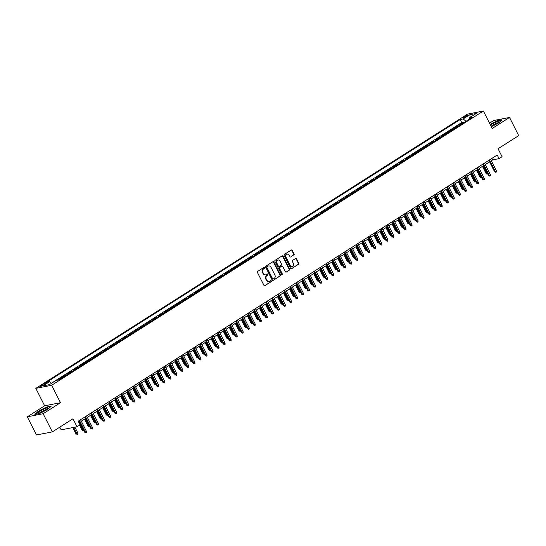 <?xml version="1.0" encoding="UTF-8"?>
<svg xmlns="http://www.w3.org/2000/svg" width="546" height="546" viewBox="0 0 546 546"><rect width="100%" height="100%" fill="white"/><g stroke="black" fill="none" stroke-linecap="round" stroke-linejoin="round"><path stroke-width="0.82" d="M264.619 267.622A0.566 0.485 79 0 0 263.957 267.39L257.664 271.382A0.812 0.689 79 0 0 257.432 272.474L263.923 285.312A0.812 0.689 79 0 0 264.871 285.647L271.157 281.654A0.566 0.485 79 0 0 270.659 280.658L269.84 281.17A2.593 2.204 79 0 1 269.185 281.436A2.593 2.204 79 0 1 266.796 280.091L266.257 279.02A2.593 2.204 79 0 1 266.994 275.539L267.813 275.02A0.566 0.485 79 0 0 267.308 274.024L266.489 274.536A2.593 2.204 79 0 1 265.834 274.802A2.593 2.204 79 0 1 263.445 273.457L262.906 272.393A2.593 2.204 79 0 1 263.643 268.905L264.462 268.386A0.566 0.485 79 0 0 264.619 267.622M265.615 274.829A2.593 2.204 79 0 1 265.404 274.884A2.593 2.204 79 0 1 263.015 273.546L262.476 272.474A2.593 2.204 79 0 1 263.22 268.987L264.032 268.468A0.566 0.485 79 0 0 263.889 267.431M264.871 285.647L270.734 281.736A0.566 0.485 79 0 0 270.591 280.699M268.966 281.463A2.593 2.204 79 0 1 268.755 281.518A2.593 2.204 79 0 1 266.366 280.173L265.827 279.108A2.593 2.204 79 0 1 266.571 275.621L267.383 275.102A0.566 0.485 79 0 0 267.24 274.065M463.786 116.967A2.641 0.444 -26.8 0 0 462.796 117.888A2.641 0.444 -26.8 0 0 464.155 117.629A2.641 0.444 -26.8 0 0 466.523 116.434A2.641 0.444 -26.8 0 0 467.512 115.506A2.641 0.444 -26.8 0 0 466.147 115.766A2.641 0.444 -26.8 0 0 463.786 116.967M293.85 255.037A0.812 0.689 79 0 0 294.082 253.951L292.267 250.348A0.812 0.689 79 0 0 291.311 250.007L284.329 254.443A0.812 0.689 79 0 0 284.097 255.535L290.581 268.373A0.812 0.689 79 0 0 291.537 268.707L298.519 264.271A0.812 0.689 79 0 0 298.751 263.186L296.553 258.831A0.812 0.689 79 0 0 295.598 258.497L292.608 260.394A0.812 0.689 79 0 0 292.376 261.486L293.468 263.643A2.17 1.843 79 0 1 290.301 265.656L286.036 257.2A2.17 1.843 79 0 1 289.203 255.194L289.912 256.6A0.812 0.689 79 0 0 290.861 256.934L293.427 255.119A0.812 0.689 79 0 0 293.652 254.033L291.837 250.43A0.812 0.689 79 0 0 291.311 250.013M43.148 413.725L60.476 402.709L44.636 405.801L27.3 416.81L43.148 413.725L52.32 431.886L72.973 418.768L77.006 426.76L80.023 424.849L78.187 421.212L497.235 155.009L499.071 158.64L502.088 156.722L498.048 148.73L518.7 135.613L509.527 117.451L493.68 120.536L489.523 123.178M60.476 402.709L51.672 385.271L483.381 111.022L492.192 128.46L509.527 117.451M273.86 262.039A0.812 0.689 79 0 0 272.904 261.705L265.922 266.141A0.812 0.689 79 0 0 265.69 267.226L272.174 280.064A0.812 0.689 79 0 0 273.13 280.405L280.112 275.969A0.812 0.689 79 0 0 280.344 274.877L273.86 262.039L273.43 262.121A0.812 0.689 79 0 0 272.904 261.705M275.123 260.292L282.111 255.856A0.812 0.689 79 0 1 283.06 256.19L289.544 269.028A0.812 0.689 79 0 1 289.312 270.12L286.329 272.017A0.812 0.689 79 0 1 285.374 271.683L282.746 266.475A0.812 0.689 79 0 0 281.791 266.141L279.811 267.397A0.812 0.689 79 0 0 279.579 268.489L282.316 273.908A0.566 0.485 79 0 1 281.49 274.433L274.897 261.384A0.812 0.689 79 0 1 275.123 260.292M52.32 431.886L36.473 434.978L27.3 416.81M463.458 122.939L463.138 122.304L459.52 124.604L461.083 124.297L458.674 125.826A3.303 1.658 57.6 0 1 458.94 125.812M457.432 126.774L457.111 126.133L453.494 128.433L455.057 128.126L452.641 129.661A3.303 1.658 57.6 0 1 452.914 129.641M451.399 130.603L451.078 129.962L447.461 132.262L449.024 131.955L446.614 133.49A3.303 1.658 57.6 0 1 446.887 133.47M445.372 134.432L445.051 133.79L441.434 136.09L442.997 135.79L440.581 137.319A3.303 1.658 57.6 0 1 440.854 137.305M439.346 138.261L439.018 137.626L435.401 139.919L436.964 139.619L434.555 141.148A3.303 1.658 57.6 0 1 434.828 141.134M433.312 142.09L432.992 141.455L429.374 143.755L430.937 143.448L428.521 144.977A3.303 1.658 57.6 0 1 428.794 144.963M427.286 145.925L426.958 145.284L423.341 147.584L424.904 147.277L422.495 148.812A3.303 1.658 57.6 0 1 422.768 148.792M421.253 149.754L420.932 149.113L417.315 151.413L418.878 151.106L416.468 152.641A3.303 1.658 57.6 0 1 416.735 152.621M415.226 153.583L414.905 152.948L411.281 155.241L412.844 154.941L410.435 156.47A3.303 1.658 57.6 0 1 410.708 156.456M409.193 157.412L408.872 156.777L405.255 159.077L406.818 158.77L404.409 160.299A3.303 1.658 57.6 0 1 404.675 160.285M403.166 161.247L402.846 160.606L399.228 162.906L400.791 162.599L398.375 164.134A3.303 1.658 57.6 0 1 398.648 164.114M397.133 165.076L396.812 164.435L393.195 166.735L394.758 166.428L392.349 167.963A3.303 1.658 57.6 0 1 392.622 167.943M391.107 168.905L390.786 168.264L387.169 170.564L388.732 170.263L386.315 171.792A3.303 1.658 57.6 0 1 386.588 171.772M385.08 172.734L384.753 172.099L381.135 174.392L382.698 174.092L380.289 175.621A3.303 1.658 57.6 0 1 380.562 175.607M379.047 176.563L378.726 175.928L375.109 178.228L376.672 177.921L374.256 179.45A3.303 1.658 57.6 0 1 374.529 179.436M373.02 180.398L372.693 179.757L369.076 182.057L370.638 181.75L368.229 183.285A3.303 1.658 57.6 0 1 368.502 183.265M366.987 184.227L366.666 183.586L363.049 185.886L364.612 185.579L362.203 187.114A3.303 1.658 57.6 0 1 362.469 187.094M360.961 188.056L360.64 187.421L357.023 189.715L358.585 189.414L356.169 190.943A3.303 1.658 57.6 0 1 356.442 190.929M354.927 191.885L354.607 191.25L350.989 193.543L352.552 193.243L350.143 194.772A3.303 1.658 57.6 0 1 350.416 194.758M348.901 195.721L348.58 195.079L344.963 197.379L346.526 197.072L344.11 198.607A3.303 1.658 57.6 0 1 344.383 198.587M342.874 199.549L342.547 198.908L338.93 201.208L340.492 200.901L338.083 202.436A3.303 1.658 57.6 0 1 338.356 202.416M336.841 203.378L336.52 202.737L332.903 205.037L334.466 204.736L332.05 206.265A3.303 1.658 57.6 0 1 332.323 206.245M330.815 207.207L330.487 206.572L326.87 208.865L328.433 208.565L326.023 210.094A3.303 1.658 57.6 0 1 326.296 210.08M324.781 211.036L324.46 210.401L320.843 212.701L322.406 212.394L319.997 213.923A3.303 1.658 57.6 0 1 320.263 213.909M318.755 214.871L318.434 214.23L314.81 216.53L316.373 216.223L313.964 217.758A3.303 1.658 57.6 0 1 314.237 217.738M312.721 218.7L312.401 218.059L308.783 220.359L310.346 220.052L307.937 221.587A3.303 1.658 57.6 0 1 308.203 221.567M306.695 222.529L306.374 221.894L302.757 224.188L304.32 223.887L301.904 225.416A3.303 1.658 57.6 0 1 302.177 225.402M300.662 226.358L300.341 225.723L296.724 228.016L298.287 227.716L295.877 229.245A3.303 1.658 57.6 0 1 296.15 229.231M294.635 230.194L294.314 229.552L290.697 231.852L292.26 231.545L289.844 233.081A3.303 1.658 57.6 0 1 290.117 233.06M288.609 234.022L288.281 233.381L284.664 235.681L286.227 235.374L283.818 236.909A3.303 1.658 57.6 0 1 284.091 236.889M282.575 237.851L282.255 237.21L278.637 239.51L280.2 239.203L277.784 240.738A3.303 1.658 57.6 0 1 278.057 240.718M276.549 241.68L276.221 241.045L272.604 243.339L274.167 243.038L271.758 244.567A3.303 1.658 57.6 0 1 272.031 244.553M270.516 245.509L270.195 244.874L266.578 247.174L268.141 246.867L265.731 248.396A3.303 1.658 57.6 0 1 265.998 248.382M264.489 249.345L264.168 248.703L260.551 251.003L262.114 250.696L259.698 252.232A3.303 1.658 57.6 0 1 259.971 252.211M258.456 253.173L258.135 252.532L254.518 254.832L256.081 254.525L253.672 256.06A3.303 1.658 57.6 0 1 253.938 256.04M252.429 257.002L252.109 256.361L248.491 258.661L250.054 258.36L247.638 259.889A3.303 1.658 57.6 0 1 247.911 259.876M246.403 260.831L246.075 260.196L242.458 262.49L244.021 262.189L241.612 263.718A3.303 1.658 57.6 0 1 241.885 263.704M240.37 264.66L240.049 264.025L236.432 266.325L237.995 266.018L235.579 267.554A3.303 1.658 57.6 0 1 235.852 267.533M234.343 268.495L234.016 267.854L230.398 270.154L231.961 269.847L229.552 271.382A3.303 1.658 57.6 0 1 229.825 271.362M228.31 272.324L227.989 271.683L224.372 273.983L225.935 273.676L223.526 275.211A3.303 1.658 57.6 0 1 223.792 275.191M222.283 276.153L221.956 275.518L218.339 277.812L219.901 277.511L217.492 279.04A3.303 1.658 57.6 0 1 217.765 279.026M216.25 279.982L215.929 279.347L212.312 281.647L213.875 281.34L211.466 282.869A3.303 1.658 57.6 0 1 211.732 282.855M210.224 283.818L209.903 283.176L206.286 285.476L207.849 285.169L205.433 286.705A3.303 1.658 57.6 0 1 205.705 286.684M204.19 287.646L203.87 287.005L200.252 289.305L201.815 288.998L199.406 290.533A3.303 1.658 57.6 0 1 199.679 290.513M198.164 291.475L197.843 290.834L194.226 293.134L195.789 292.833L193.373 294.362A3.303 1.658 57.6 0 1 193.646 294.349M192.137 295.304L191.81 294.669L188.193 296.963L189.755 296.662L187.346 298.191A3.303 1.658 57.6 0 1 187.619 298.177M186.104 299.133L185.783 298.498L182.166 300.798L183.729 300.491L181.313 302.02A3.303 1.658 57.6 0 1 181.586 302.006M180.078 302.969L179.75 302.327L176.133 304.627L177.696 304.32L175.286 305.856A3.303 1.658 57.6 0 1 175.559 305.835M174.044 306.797L173.724 306.156L170.106 308.456L171.669 308.149L169.26 309.684A3.303 1.658 57.6 0 1 169.526 309.664M168.018 310.626L167.697 309.991L164.073 312.285L165.636 311.984L163.227 313.513A3.303 1.658 57.6 0 1 163.5 313.5M161.985 314.455L161.664 313.82L158.047 316.12L159.609 315.813L157.2 317.342A3.303 1.658 57.6 0 1 157.466 317.328M155.958 318.291L155.637 317.649L152.02 319.949L153.583 319.642L151.167 321.178A3.303 1.658 57.6 0 1 151.44 321.157M149.925 322.12L149.604 321.478L145.987 323.778L147.55 323.471L145.14 325.007A3.303 1.658 57.6 0 1 145.413 324.986M143.898 325.948L143.578 325.307L139.96 327.607L141.523 327.307L139.107 328.835A3.303 1.658 57.6 0 1 139.38 328.815M137.872 329.777L137.544 329.142L133.927 331.436L135.49 331.135L133.081 332.664A3.303 1.658 57.6 0 1 133.354 332.65M131.839 333.606L131.518 332.971L127.901 335.271L129.463 334.964L127.047 336.493A3.303 1.658 57.6 0 1 127.32 336.479M125.812 337.442L125.484 336.8L121.867 339.1L123.43 338.793L121.021 340.329A3.303 1.658 57.6 0 1 121.294 340.308M119.779 341.27L119.458 340.629L115.841 342.929L117.404 342.622L114.994 344.157A3.303 1.658 57.6 0 1 115.261 344.137M113.752 345.099L113.431 344.465L109.814 346.758L111.377 346.457L108.961 347.986A3.303 1.658 57.6 0 1 109.234 347.973M107.719 348.928L107.398 348.293L103.781 350.587L105.344 350.286L102.935 351.815A3.303 1.658 57.6 0 1 103.208 351.801M101.692 352.764L101.372 352.122L97.754 354.422L99.317 354.115L96.901 355.651A3.303 1.658 57.6 0 1 97.174 355.63M95.666 356.593L95.338 355.951L91.721 358.251L93.284 357.944L90.875 359.48A3.303 1.658 57.6 0 1 91.148 359.459M89.633 360.421L89.312 359.78L85.695 362.08L87.258 361.78L84.842 363.308A3.303 1.658 57.6 0 1 85.115 363.288M83.606 364.25L83.279 363.616L79.661 365.909L81.224 365.608L78.815 367.137A3.303 1.658 57.6 0 1 79.088 367.124M77.573 368.079L77.252 367.444L73.635 369.744L75.198 369.437L72.789 370.966A3.303 1.658 57.6 0 1 73.055 370.952M71.546 371.915L71.226 371.273L67.602 373.573L69.165 373.266L66.755 374.802A3.303 1.658 57.6 0 1 67.028 374.781M65.513 375.744L65.192 375.102L61.575 377.402L63.138 377.095L60.729 378.631A3.303 1.658 57.6 0 1 60.995 378.61M59.487 379.572L59.166 378.938L57.132 380.228M43.755 384.985L45.079 384.138A2.559 0.43 -26.8 0 0 46.041 383.244A2.559 0.43 -26.8 0 0 44.717 383.497A2.559 0.43 -26.8 0 0 42.424 384.657L41.1 385.503A2.559 0.43 -26.8 0 0 40.145 386.397A2.559 0.43 -26.8 0 0 41.462 386.145A2.559 0.43 -26.8 0 0 43.755 384.985M51.672 385.271L35.824 388.363L467.533 114.114L483.381 111.022M463.138 122.304L461.704 122.584L460.162 119.533L46.54 382.289L49.536 381.709L51.522 383.312M460.162 119.533L463.158 118.946L469.792 114.735L476.303 113.466L469.669 117.677L472.665 117.097L59.043 379.852L56.047 380.439L49.413 384.65L42.902 385.92L49.536 381.709M59.166 378.938L60.729 378.631M65.192 375.102L66.755 374.802M71.226 371.273L72.789 370.966M77.252 367.444L78.815 367.137M83.279 363.616L84.842 363.308M89.312 359.78L90.875 359.48M95.338 355.951L96.901 355.651M101.372 352.122L102.935 351.815M107.398 348.293L108.961 347.986M113.431 344.465L114.994 344.157M119.458 340.629L121.021 340.329M125.484 336.8L127.047 336.493M131.518 332.971L133.081 332.664M137.544 329.142L139.107 328.835M143.578 325.307L145.14 325.007M149.604 321.478L151.167 321.178M155.637 317.649L157.2 317.342M161.664 313.82L163.227 313.513M167.697 309.991L169.26 309.684M173.724 306.156L175.286 305.856M179.75 302.327L181.313 302.02M185.783 298.498L187.346 298.191M191.81 294.669L193.373 294.362M197.843 290.834L199.406 290.533M203.87 287.005L205.433 286.705M209.903 283.176L211.466 282.869M215.929 279.347L217.492 279.04M221.956 275.518L223.526 275.211M227.989 271.683L229.552 271.382M234.016 267.854L235.579 267.554M240.049 264.025L241.612 263.718M246.075 260.196L247.638 259.889M252.109 256.361L253.672 256.06M258.135 252.532L259.698 252.232M264.168 248.703L265.731 248.396M270.195 244.874L271.758 244.567M276.221 241.045L277.784 240.738M282.255 237.21L283.818 236.909M288.281 233.381L289.844 233.081M294.314 229.552L295.877 229.245M300.341 225.723L301.904 225.416M306.374 221.894L307.937 221.587M312.401 218.059L313.964 217.758M318.434 214.23L319.997 213.923M324.46 210.401L326.023 210.094M330.487 206.572L332.05 206.265M336.52 202.737L338.083 202.436M342.547 198.908L344.11 198.607M348.58 195.079L350.143 194.772M354.607 191.25L356.169 190.943M360.64 187.421L362.203 187.114M366.666 183.586L368.229 183.285M372.693 179.757L374.256 179.45M378.726 175.928L380.289 175.621M384.753 172.099L386.315 171.792M390.786 168.264L392.349 167.963M396.812 164.435L398.375 164.134M402.846 160.606L404.409 160.299M408.872 156.777L410.435 156.47M414.905 152.948L416.468 152.641M420.932 149.113L422.495 148.812M426.958 145.284L428.521 144.977M432.992 141.455L434.555 141.148M439.018 137.626L440.581 137.319M445.051 133.79L446.614 133.49M451.078 129.962L452.641 129.661M457.111 126.133L458.674 125.826M461.704 122.584L51.413 383.224M59.794 427.143L61.166 429.852L77.006 426.76M44.636 405.801L35.824 388.363M491.304 160.749L492.649 159.889L499.071 158.64M78.945 422.706L79.573 422.304M81.299 421.212L85.606 418.475M87.333 417.376L91.632 414.646M93.359 413.547L97.659 410.817M99.386 409.718L103.692 406.982M105.419 405.89L109.719 403.153M111.445 402.054L115.752 399.324M117.479 398.225L121.778 395.495M123.505 394.396L127.812 391.659M129.538 390.567L133.838 387.831M135.565 386.739L139.872 384.002M141.591 382.903L145.898 380.173M147.625 379.074L151.924 376.344M153.651 375.245L157.958 372.508M159.685 371.417L163.984 368.68M165.711 367.581L170.018 364.851M171.744 363.752L176.044 361.022M177.771 359.923L182.077 357.186M183.804 356.094L188.104 353.358M189.831 352.266L194.13 349.529M195.857 348.43L200.164 345.7M201.89 344.601L206.19 341.871M207.917 340.772L212.223 338.035M213.95 336.943L218.25 334.207M219.977 333.108L224.283 330.378M226.01 329.279L230.31 326.549M232.036 325.45L236.343 322.72M238.07 321.621L242.369 318.884M244.096 317.792L248.396 315.056M250.123 313.957L254.429 311.227M256.156 310.128L260.456 307.398M262.182 306.299L266.489 303.562M268.216 302.47L272.515 299.734M274.242 298.642L278.549 295.905M280.275 294.806L284.575 292.076M286.302 290.977L290.608 288.247M292.328 287.148L296.635 284.411M298.362 283.319L302.661 280.583M304.388 279.484L308.695 276.754M310.421 275.655L314.721 272.925M316.448 271.826L320.755 269.089M322.481 267.997L326.781 265.26M328.508 264.168L332.814 261.432M334.541 260.333L338.841 257.603M340.567 256.504L344.867 253.774M346.594 252.675L350.901 249.938M352.627 248.846L356.927 246.11M358.654 245.011L362.96 242.281M364.687 241.182L368.987 238.452M370.714 237.353L375.02 234.616M376.747 233.524L381.047 230.787M382.773 229.695L387.08 226.959M388.8 225.86L393.106 223.13M394.833 222.031L399.133 219.301M400.86 218.202L405.166 215.465M406.893 214.373L411.193 211.636M412.919 210.538L417.226 207.808M418.953 206.709L423.252 203.979M424.979 202.88L429.286 200.143M431.012 199.051L435.312 196.314M437.039 195.222L441.339 192.485M443.065 191.387L447.372 188.657M449.099 187.558L453.398 184.828M455.125 183.729L459.432 180.992M461.158 179.9L465.458 177.163M467.185 176.065L471.491 173.335M473.218 172.236L477.518 169.506M479.245 168.407L483.551 165.677M485.278 164.578L489.578 161.841M491.898 158.401L492.649 159.889M469.669 117.677L469.567 119.062M466.059 121.294L463.158 118.946M469.792 114.735L470.27 117.294M47.83 409.357L51.263 406.128L46.492 407.057L38.288 411.22L34.855 414.448L39.626 413.52L47.83 409.357M491.304 126.713L498.532 123.041L501.965 119.813L497.194 120.741L490.103 124.338M273.13 280.405L279.682 276.051A0.812 0.689 79 0 0 279.914 274.959L273.43 262.121M267.076 266.721A0.566 0.485 79 0 0 266.919 267.485L272.611 278.753A0.566 0.485 79 0 0 273.273 278.992L274.133 278.446A2.593 2.204 79 0 0 274.877 274.959L270.98 267.26A2.593 2.204 79 0 0 268.591 265.916A2.593 2.204 79 0 0 267.936 266.182L266.653 266.81A0.566 0.485 79 0 0 266.489 267.567L266.919 267.485M272.85 279.074A0.566 0.485 79 0 1 272.181 278.835L266.489 267.567M268.379 265.97A2.593 2.204 79 0 0 268.168 265.998A2.593 2.204 79 0 0 267.506 266.264L267.936 266.182M266.653 266.81L267.506 266.264M286.329 272.017L288.889 270.202A0.812 0.689 79 0 0 289.121 269.117L282.63 256.279A0.812 0.689 79 0 0 282.111 255.856M281.361 266.223L281.791 266.141A0.812 0.689 79 0 0 281.361 266.223L279.381 267.479A0.812 0.689 79 0 0 279.149 268.571L281.886 273.99L282.316 273.908M281.784 274.706A0.566 0.485 79 0 0 281.886 273.99M280.016 261.07A2.17 1.843 79 0 0 276.849 263.083L278.351 266.059A0.812 0.689 79 0 0 279.306 266.4L281.286 265.138A0.812 0.689 79 0 0 281.518 264.052L280.016 261.07M277.805 260.005A2.17 1.843 79 0 0 276.419 263.165L276.849 263.083M279.102 266.482L278.672 266.564A0.812 0.689 79 0 1 277.928 266.148L276.419 263.165M290.861 256.934L293.427 255.119M286.991 254.122A2.17 1.843 79 0 0 285.606 257.289L286.036 257.2M292.083 266.803A2.17 1.843 79 0 1 289.871 265.738L285.606 257.289M291.537 268.707L298.089 264.36A0.812 0.689 79 0 0 298.321 263.268L296.123 258.92A0.812 0.689 79 0 0 295.598 258.497M77.819 432.944L77.887 434.077L77.279 434.459L75.962 433.783L77.819 432.944L74.904 427.17M77.279 434.459L73.601 427.429M75.962 433.783L72.83 427.579M78.822 420.816L84.528 432.111L85.299 431.961L79.463 420.406M86.384 431.272L86.452 432.405L85.845 432.787L85.299 431.961L86.384 431.272L80.549 419.717M85.845 432.787L84.528 432.111M40.349 410.974A5.364 0.894 -26.8 0 0 38.67 412.981A5.364 0.894 -26.8 0 0 45.919 409.889A5.364 0.894 -26.8 0 0 47.83 408.353A5.364 0.894 -26.8 0 0 45.782 408.312A5.364 0.894 -26.8 0 0 40.349 410.974M46.417 409.561A3.672 0.614 -26.8 0 0 41.66 411.664A3.672 0.614 -26.8 0 0 40.486 412.558M35.292 414.366L38.513 411.336L46.458 407.302L50.942 406.429M491.086 126.276A5.364 0.894 -26.8 0 0 498.532 122.038A5.364 0.894 -26.8 0 0 498.621 121.69A5.364 0.894 -26.8 0 0 495.481 122.372A5.364 0.894 -26.8 0 0 490.465 125.048M490.199 124.522L497.16 120.987L501.644 120.113M497.119 123.246A3.672 0.614 -26.8 0 0 493.993 124.433A3.672 0.614 -26.8 0 0 491.188 126.242M83.668 430.405L82.883 430.712L81.996 429.955L82.767 429.804L79.122 422.59M83.313 430.63L82.767 429.804L83.217 429.518M81.996 429.955L79.566 425.143M89.694 426.576L88.916 426.883L88.022 426.126L88.793 425.976L85.149 418.762M89.339 426.795L88.793 425.976L89.244 425.689M88.022 426.126L84.507 419.171M95.721 422.74L94.943 423.048L94.055 422.29L94.827 422.14L91.182 414.933M95.373 422.966L94.827 422.14L95.277 421.853M94.055 422.29L90.54 415.335M101.754 418.912L100.969 419.219L100.082 418.461L100.853 418.311L97.208 411.104M101.399 419.137L100.853 418.311L101.303 418.024M100.082 418.461L96.567 411.507M84.848 416.98L90.561 428.282L91.332 428.132L85.49 416.578M92.417 427.443L92.479 428.576L91.878 428.958L91.332 428.132L92.417 427.443L86.575 415.888M91.878 428.958L90.561 428.282M90.882 413.151L96.587 424.454L97.359 424.303L91.523 412.749M98.444 423.614L98.505 424.747L97.905 425.129L97.359 424.303L98.444 423.614L92.608 412.059M97.905 425.129L96.587 424.454M96.908 409.323L102.614 420.625L103.385 420.475L97.55 408.913M104.47 419.785L104.539 420.918L103.938 421.3L103.385 420.475L104.47 419.785L98.635 408.224M103.938 421.3L102.614 420.625M102.941 405.494L108.647 416.796L109.418 416.646L103.576 405.084M110.504 415.956L110.565 417.083L109.964 417.465L109.418 416.646L110.504 415.956L104.661 404.395M109.964 417.465L108.647 416.796M107.78 415.083L107.002 415.39L106.108 414.632L106.879 414.482L103.242 407.268M107.432 415.308L106.879 414.482L107.337 414.196M106.108 414.632L102.6 407.678M108.968 401.665L114.674 412.96L115.445 412.81L109.609 401.255M116.53 412.121L116.598 413.254L115.991 413.636L115.445 412.81L116.53 412.121L110.695 400.566M115.991 413.636L114.674 412.96M113.814 411.254L113.029 411.561L112.142 410.804L112.913 410.653L109.268 403.439M113.459 411.479L112.913 410.653L113.363 410.367M112.142 410.804L108.627 403.849M114.994 397.829L120.707 409.131L121.478 408.981L115.636 397.427M122.563 408.292L122.625 409.425L122.024 409.807L121.478 408.981L122.563 408.292L116.721 396.737M122.024 409.807L120.707 409.131M119.84 407.425L119.062 407.732L118.168 406.975L118.939 406.825L115.302 399.611M119.485 407.644L118.939 406.825L119.397 406.531M118.168 406.975L114.66 400.02M121.028 394L126.733 405.303L127.505 405.152L121.669 393.591M128.59 404.463L128.658 405.596L128.051 405.978L127.505 405.152L128.59 404.463L122.754 392.902M128.051 405.978L126.733 405.303M125.873 403.59L125.089 403.897L124.201 403.139L124.973 402.989L121.328 395.782M125.519 403.815L124.973 402.989L125.423 402.702M124.201 403.139L120.686 396.184M127.054 390.172L132.767 401.474L133.538 401.324L127.696 389.762M134.623 400.634L134.685 401.76L134.084 402.149L133.538 401.324L134.623 400.634L128.781 389.073M134.084 402.149L132.767 401.474M131.9 399.761L131.122 400.068L130.228 399.31L130.999 399.16L127.355 391.953M131.545 399.986L130.999 399.16L131.45 398.873M130.228 399.31L126.72 392.356M133.088 386.343L138.793 397.645L139.564 397.495L133.729 385.933M140.65 396.799L140.718 397.932L140.11 398.314L139.564 397.495L140.65 396.799L134.814 385.244M140.11 398.314L138.793 397.645M137.933 395.932L137.148 396.239L136.261 395.481L137.032 395.331L133.388 388.117M137.578 396.157L137.032 395.331L137.483 395.045M136.261 395.481L132.746 388.527M139.114 382.507L144.826 393.809L145.591 393.659L139.756 382.104M146.683 392.97L146.744 394.103L146.144 394.485L145.591 393.659L146.683 392.97L140.841 381.415M146.144 394.485L144.826 393.809M143.96 392.103L143.175 392.41L142.288 391.653L143.059 391.502L139.414 384.288M143.605 392.328L143.059 391.502L143.509 391.216M142.288 391.653L138.773 384.698M145.147 378.678L150.853 389.981L151.624 389.83L145.782 378.276M152.709 389.141L152.771 390.274L152.17 390.656L151.624 389.83L152.709 389.141L146.874 377.586M152.17 390.656L150.853 389.981M149.986 388.267L149.208 388.581L148.321 387.817L149.085 387.667L145.448 380.46M149.638 388.493L149.085 387.667L149.543 387.38M148.321 387.817L144.806 380.869M151.174 374.849L156.879 386.152L157.651 386.002L151.815 374.44M158.736 385.312L158.804 386.445L158.204 386.827L157.651 386.002L158.736 385.312L152.9 373.751M158.204 386.827L156.879 386.152M156.019 384.439L155.235 384.746L154.347 383.988L155.119 383.838L151.474 376.631M155.665 384.664L155.119 383.838L155.569 383.551M154.347 383.988L150.833 377.033M157.2 371.021L162.913 382.323L163.684 382.173L157.842 370.611M164.769 381.483L164.831 382.61L164.23 382.992L163.684 382.173L164.769 381.483L158.927 369.922M164.23 382.992L162.913 382.323M162.046 380.61L161.268 380.917L160.374 380.159L161.145 380.009L157.507 372.795M161.698 380.835L161.145 380.009L161.602 379.723M160.374 380.159L156.866 373.205M163.234 367.192L168.939 378.487L169.71 378.337L163.875 366.782M170.796 377.648L170.864 378.781L170.256 379.163L169.71 378.337L170.796 377.648L164.96 366.093M170.256 379.163L168.939 378.487M168.079 376.781L167.294 377.088L166.407 376.33L167.178 376.18L163.534 368.966M167.724 377.006L167.178 376.18L167.629 375.894M166.407 376.33L162.892 369.376M169.26 363.356L174.973 374.658L175.744 374.508L169.902 362.953M176.829 373.819L176.89 374.952L176.29 375.334L175.744 374.508L176.829 373.819L170.987 362.264M176.29 375.334L174.973 374.658M174.106 372.952L173.328 373.259L172.434 372.502L173.205 372.352L169.567 365.137M173.751 373.171L173.205 372.352L173.655 372.065M172.434 372.502L168.926 365.547M175.293 359.527L180.999 370.83L181.77 370.679L175.935 359.118M182.855 369.99L182.924 371.123L182.316 371.505L181.77 370.679L182.855 369.99L177.02 358.429M182.316 371.505L180.999 370.83M180.139 369.116L179.354 369.424L178.467 368.666L179.238 368.516L175.594 361.309M179.784 369.342L179.238 368.516L179.689 368.229M178.467 368.666L174.952 361.711M181.32 355.699L187.032 367.001L187.804 366.851L181.961 355.289M188.889 366.161L188.95 367.287L188.35 367.676L187.804 366.851L188.889 366.161L183.046 354.6M188.35 367.676L187.032 367.001M186.166 365.288L185.387 365.595L184.493 364.837L185.265 364.687L181.62 357.48M185.811 365.513L185.265 364.687L185.715 364.4M184.493 364.837L180.979 357.883M187.353 351.87L193.059 363.172L193.83 363.022L187.995 351.46M194.915 362.332L194.983 363.459L194.376 363.841L193.83 363.022L194.915 362.332L189.08 350.771M194.376 363.841L193.059 363.172M192.192 361.459L191.414 361.766L190.527 361.008L191.298 360.858L187.653 353.644M191.844 361.684L191.298 360.858L191.748 360.572M190.527 361.008L187.012 354.054M193.38 348.034L199.092 359.336L199.856 359.186L194.021 347.631M200.942 358.497L201.01 359.63L200.409 360.012L199.856 359.186L200.942 358.497L195.106 346.942M200.409 360.012L199.092 359.336M198.225 357.63L197.44 357.937L196.553 357.18L197.324 357.029L193.68 349.815M197.87 357.855L197.324 357.029L197.775 356.743M196.553 357.18L193.038 350.225M199.413 344.205L205.119 355.507L205.89 355.357L200.048 343.803M206.975 354.668L207.036 355.801L206.436 356.183L205.89 355.357L206.975 354.668L201.133 343.113M206.436 356.183L205.119 355.507M204.252 353.794L203.474 354.108L202.586 353.344L203.351 353.194L199.713 345.987M203.904 354.02L203.351 353.194L203.808 352.907M202.586 353.344L199.072 346.396M205.439 340.376L211.145 351.679L211.916 351.528L206.081 339.967M213.001 350.839L213.07 351.972L212.462 352.354L211.916 351.528L213.001 350.839L207.166 339.278M212.462 352.354L211.145 351.679M210.285 349.966L209.5 350.273L208.613 349.515L209.384 349.365L205.74 342.158M209.93 350.191L209.384 349.365L209.835 349.078M208.613 349.515L205.098 342.56M211.466 336.548L217.178 347.85L217.95 347.7L212.107 336.138M219.035 347.01L219.096 348.136L218.496 348.519L217.95 347.7L219.035 347.01L213.193 335.449M218.496 348.519L217.178 347.85M216.312 346.137L215.534 346.444L214.639 345.686L215.411 345.536L211.773 338.322M215.957 346.362L215.411 345.536L215.868 345.249M214.639 345.686L211.131 338.732M217.499 332.719L223.205 344.014L223.976 343.864L218.141 332.309M225.061 343.175L225.129 344.308L224.522 344.69L223.976 343.864L225.061 343.175L219.226 331.62M224.522 344.69L223.205 344.014M222.345 342.308L221.56 342.615L220.673 341.857L221.444 341.707L217.799 334.493M221.99 342.533L221.444 341.707L221.894 341.421M220.673 341.857L217.158 334.903M223.526 328.883L229.238 340.185L230.009 340.035L224.167 328.48M231.095 339.346L231.156 340.479L230.555 340.861L230.009 340.035L231.095 339.346L225.252 327.791M230.555 340.861L229.238 340.185M228.371 338.479L227.593 338.786L226.699 338.029L227.47 337.878L223.826 330.664M228.016 338.697L227.47 337.878L227.921 337.592M226.699 338.029L223.191 331.074M234.405 334.643L233.62 334.951L232.732 334.193L233.504 334.043L229.859 326.836M234.05 334.869L233.504 334.043L233.954 333.756M232.732 334.193L229.218 327.238M240.431 330.815L239.646 331.122L238.759 330.364L239.53 330.214L235.886 323.007M240.076 331.04L239.53 330.214L239.981 329.927M238.759 330.364L235.244 323.409M229.559 325.054L235.265 336.356L236.036 336.206L230.2 324.652M237.121 335.517L237.189 336.65L236.582 337.032L236.036 336.206L237.121 335.517L231.286 323.955M236.582 337.032L235.265 336.356M235.585 321.225L241.298 332.528L242.069 332.377L236.227 320.816M243.154 331.688L243.216 332.814L242.615 333.203L242.069 332.377L243.154 331.688L237.312 320.127M242.615 333.203L241.298 332.528M241.619 317.397L247.324 328.699L248.096 328.549L242.26 316.987M249.181 327.859L249.242 328.985L248.642 329.368L248.096 328.549L249.181 327.859L243.345 316.298M248.642 329.368L247.324 328.699M246.458 326.986L245.68 327.293L244.792 326.535L245.564 326.385L241.919 319.171M246.11 327.211L245.564 326.385L246.014 326.099M244.792 326.535L241.277 319.581M247.645 313.568L253.351 324.863L254.122 324.713L248.287 313.158M255.207 324.024L255.275 325.157L254.675 325.539L254.122 324.713L255.207 324.024L249.372 312.469M254.675 325.539L253.351 324.863M252.491 323.157L251.706 323.464L250.819 322.706L251.59 322.556L247.945 315.342M252.136 323.382L251.59 322.556L252.04 322.27M250.819 322.706L247.304 315.752M253.672 309.732L259.384 321.034L260.155 320.884L254.313 309.329M261.241 320.195L261.302 321.328L260.701 321.71L260.155 320.884L261.241 320.195L255.398 308.64M260.701 321.71L259.384 321.034M258.517 319.321L257.739 319.635L256.845 318.878L257.616 318.721L253.979 311.513M258.169 319.546L257.616 318.721L258.074 318.434M256.845 318.878L253.337 311.923M259.705 305.903L265.411 317.206L266.182 317.055L260.346 305.494M267.267 316.366L267.335 317.499L266.728 317.881L266.182 317.055L267.267 316.366L261.432 304.805M266.728 317.881L265.411 317.206M264.551 315.492L263.766 315.8L262.879 315.042L263.65 314.892L260.005 307.685M264.196 315.718L263.65 314.892L264.1 314.605M262.879 315.042L259.364 308.087M265.731 302.075L271.444 313.377L272.215 313.227L266.373 301.665M273.3 312.537L273.362 313.663L272.761 314.052L272.215 313.227L273.3 312.537L267.458 300.976M272.761 314.052L271.444 313.377M270.577 311.664L269.799 311.971L268.905 311.213L269.676 311.063L266.038 303.849M270.222 311.889L269.676 311.063L270.127 310.776M268.905 311.213L265.397 304.259M271.765 298.246L277.47 309.541L278.242 309.391L272.406 297.836M279.327 308.702L279.395 309.835L278.788 310.217L278.242 309.391L279.327 308.702L273.491 297.147M278.788 310.217L277.47 309.541M276.61 307.835L275.826 308.142L274.938 307.384L275.71 307.234L272.065 300.02M276.256 308.06L275.71 307.234L276.16 306.948M274.938 307.384L271.423 300.43M277.791 294.41L283.504 305.712L284.275 305.562L278.433 294.007M285.36 304.873L285.421 306.006L284.821 306.388L284.275 305.562L285.36 304.873L279.518 293.318M284.821 306.388L283.504 305.712M282.637 304.006L281.859 304.313L280.965 303.556L281.736 303.405L278.091 296.191M282.282 304.224L281.736 303.405L282.186 303.119M280.965 303.556L277.457 296.601M283.824 290.581L289.53 301.883L290.301 301.733L284.466 290.179M291.387 301.044L291.455 302.177L290.847 302.559L290.301 301.733L291.387 301.044L285.551 289.489M290.847 302.559L289.53 301.883M288.663 300.17L287.885 300.477L286.998 299.72L287.769 299.57L284.125 292.363M288.315 300.396L287.769 299.57L288.22 299.283M286.998 299.72L283.483 292.765M289.851 286.752L295.563 298.055L296.328 297.904L290.492 286.343M297.413 297.215L297.481 298.348L296.881 298.73L296.328 297.904L297.413 297.215L291.578 285.654M296.881 298.73L295.563 298.055M294.697 296.341L293.912 296.649L293.025 295.891L293.796 295.741L290.151 288.534M294.342 296.567L293.796 295.741L294.246 295.454M293.025 295.891L289.51 288.936M295.884 282.924L301.59 294.226L302.361 294.076L296.519 282.514M303.446 293.386L303.508 294.512L302.907 294.895L302.361 294.076L303.446 293.386L297.604 281.825M302.907 294.895L301.59 294.226M300.723 292.513L299.945 292.82L299.058 292.062L299.822 291.912L296.185 284.698M300.375 292.738L299.822 291.912L300.28 291.625M299.058 292.062L295.543 285.108M301.911 279.095L307.616 290.39L308.388 290.24L302.552 278.685M309.473 289.551L309.541 290.684L308.94 291.066L308.388 290.24L309.473 289.551L303.637 277.996M308.94 291.066L307.616 290.39M306.756 288.684L305.972 288.991L305.084 288.233L305.856 288.083L302.211 280.869M306.402 288.909L305.856 288.083L306.306 287.797M305.084 288.233L301.569 281.279M307.937 275.259L313.65 286.561L314.421 286.411L308.579 274.856M315.506 285.722L315.568 286.855L314.967 287.237L314.421 286.411L315.506 285.722L309.664 274.167M314.967 287.237L313.65 286.561M312.783 284.848L312.005 285.162L311.111 284.405L311.882 284.254L308.244 277.04M312.435 285.073L311.882 284.254L312.339 283.961M311.111 284.405L307.603 277.45M313.97 271.43L319.676 282.732L320.447 282.582L314.612 271.021M321.533 281.893L321.601 283.026L320.993 283.408L320.447 282.582L321.533 281.893L315.697 270.331M320.993 283.408L319.676 282.732M318.816 281.019L318.031 281.327L317.144 280.569L317.915 280.419L314.271 273.212M318.461 281.245L317.915 280.419L318.366 280.132M317.144 280.569L313.629 273.614M319.997 267.601L325.709 278.904L326.481 278.753L320.639 267.192M327.566 278.064L327.627 279.19L327.027 279.579L326.481 278.753L327.566 278.064L321.724 266.503M327.027 279.579L325.709 278.904M324.843 277.191L324.065 277.498L323.171 276.74L323.942 276.59L320.304 269.376M324.488 277.416L323.942 276.59L324.392 276.303M323.171 276.74L319.663 269.785M326.03 263.773L331.736 275.068L332.507 274.918L326.672 263.363M333.592 274.228L333.661 275.361L333.053 275.744L332.507 274.918L333.592 274.228L327.757 262.674M333.053 275.744L331.736 275.068M330.876 273.362L330.091 273.669L329.204 272.911L329.975 272.761L326.331 265.547M330.521 273.587L329.975 272.761L330.426 272.474M329.204 272.911L325.689 265.957M332.057 259.937L337.769 271.239L338.54 271.089L332.698 259.534M339.626 270.4L339.687 271.533L339.086 271.915L338.54 271.089L339.626 270.4L333.783 258.845M339.086 271.915L337.769 271.239M336.902 269.533L336.124 269.84L335.23 269.082L336.002 268.932L332.357 261.718M336.548 269.751L336.002 268.932L336.452 268.646M335.23 269.082L331.715 262.128M338.09 256.108L343.796 267.41L344.567 267.26L338.732 255.705M345.652 266.571L345.714 267.704L345.113 268.086L344.567 267.26L345.652 266.571L339.817 255.016M345.113 268.086L343.796 267.41M342.929 265.697L342.151 266.004L341.264 265.247L342.035 265.097L338.39 257.889M342.581 265.922L342.035 265.097L342.485 264.81M341.264 265.247L337.749 258.299M344.116 252.279L349.822 263.582L350.593 263.431L344.758 251.87M351.679 262.742L351.747 263.875L351.146 264.257L350.593 263.431L351.679 262.742L345.843 251.18M351.146 264.257L349.822 263.582M348.962 261.868L348.177 262.176L347.29 261.418L348.061 261.268L344.417 254.061M348.607 262.094L348.061 261.268L348.512 260.981M347.29 261.418L343.775 254.463M350.15 248.45L355.856 259.753L356.627 259.603L350.785 248.041M357.712 258.913L357.773 260.039L357.173 260.422L356.627 259.603L357.712 258.913L351.87 247.352M357.173 260.422L355.856 259.753M354.989 258.04L354.211 258.347L353.317 257.589L354.088 257.439L350.45 250.225M354.641 258.265L354.088 257.439L354.545 257.152M353.317 257.589L349.809 250.634M356.176 244.622L361.882 255.917L362.653 255.767L356.818 244.212M363.738 255.078L363.807 256.21L363.199 256.593L362.653 255.767L363.738 255.078L357.903 243.523M363.199 256.593L361.882 255.917M361.022 254.211L360.237 254.518L359.35 253.76L360.121 253.61L356.477 246.396M360.667 254.436L360.121 253.61L360.572 253.324M359.35 253.76L355.835 246.806M362.203 240.786L367.915 252.088L368.687 251.938L362.844 240.383M369.772 251.249L369.833 252.382L369.233 252.764L368.687 251.938L369.772 251.249L363.929 239.694M369.233 252.764L367.915 252.088M367.048 250.382L366.27 250.689L365.376 249.931L366.148 249.781L362.51 242.567M366.694 250.6L366.148 249.781L366.605 249.488M365.376 249.931L361.868 242.977M368.236 236.957L373.942 248.259L374.713 248.109L368.878 236.548M375.798 247.42L375.866 248.553L375.259 248.935L374.713 248.109L375.798 247.42L369.963 235.858M375.259 248.935L373.942 248.259M373.082 246.546L372.297 246.853L371.41 246.096L372.181 245.946L368.536 238.739M372.727 246.772L372.181 245.946L372.631 245.659M371.41 246.096L367.895 239.141M374.263 233.128L379.975 244.431L380.746 244.28L374.904 232.719M381.831 243.591L381.893 244.717L381.292 245.106L380.746 244.28L381.831 243.591L375.989 232.03M381.292 245.106L379.975 244.431M379.108 242.717L378.33 243.025L377.436 242.267L378.207 242.117L374.563 234.91M378.753 242.943L378.207 242.117L378.658 241.83M377.436 242.267L373.928 235.312M380.296 229.3L386.002 240.602L386.773 240.452L380.937 228.89M387.858 239.755L387.926 240.888L387.319 241.271L386.773 240.452L387.858 239.755L382.023 228.201M387.319 241.271L386.002 240.602M385.142 238.889L384.357 239.196L383.469 238.438L384.241 238.288L380.596 231.074M384.787 239.114L384.241 238.288L384.691 238.001M383.469 238.438L379.955 231.484M386.322 225.464L392.035 236.766L392.806 236.616L386.964 225.061M393.891 235.927L393.953 237.06L393.352 237.442L392.806 236.616L393.891 235.927L388.049 224.372M393.352 237.442L392.035 236.766M391.168 235.06L390.383 235.367L389.496 234.609L390.267 234.459L386.623 227.245M390.813 235.285L390.267 234.459L390.718 234.173M389.496 234.609L385.981 227.655M392.356 221.635L398.061 232.937L398.833 232.787L392.997 221.232M399.918 232.098L399.979 233.231L399.379 233.613L398.833 232.787L399.918 232.098L394.082 220.543M399.379 233.613L398.061 232.937M397.195 231.224L396.416 231.538L395.529 230.774L396.3 230.624L392.656 223.416M396.846 231.449L396.3 230.624L396.751 230.337M395.529 230.774L392.014 223.826M398.382 217.806L404.088 229.108L404.859 228.958L399.024 217.397M405.944 228.269L406.012 229.402L405.412 229.784L404.859 228.958L405.944 228.269L400.109 216.707M405.412 229.784L404.088 229.108M403.228 227.395L402.443 227.702L401.556 226.945L402.327 226.795L398.682 219.588M402.873 227.621L402.327 226.795L402.777 226.508M401.556 226.945L398.041 219.99M404.409 213.977L410.121 225.28L410.892 225.129L405.05 213.568M411.977 224.44L412.039 225.566L411.438 225.948L410.892 225.129L411.977 224.44L406.135 212.879M411.438 225.948L410.121 225.28M409.254 223.567L408.476 223.874L407.582 223.116L408.353 222.966L404.716 215.752M408.906 223.792L408.353 222.966L408.811 222.679M407.582 223.116L404.074 216.161M410.442 210.149L416.148 221.444L416.919 221.294L411.083 209.739M418.004 220.604L418.072 221.737L417.465 222.12L416.919 221.294L418.004 220.604L412.169 209.05M417.465 222.12L416.148 221.444M415.288 219.738L414.503 220.045L413.615 219.287L414.387 219.137L410.742 211.923M414.933 219.963L414.387 219.137L414.837 218.85M413.615 219.287L410.101 212.333M416.468 206.313L422.181 217.615L422.952 217.465L417.11 205.91M424.037 216.776L424.099 217.909L423.498 218.291L422.952 217.465L424.037 216.776L418.195 205.221M423.498 218.291L422.181 217.615M421.314 215.909L420.536 216.216L419.642 215.458L420.413 215.308L416.775 208.094M420.959 216.127L420.413 215.308L420.864 215.022M419.642 215.458L416.134 208.504M422.502 202.484L428.207 213.786L428.979 213.636L423.143 202.075M430.064 212.947L430.132 214.08L429.525 214.462L428.979 213.636L430.064 212.947L424.228 201.385M429.525 214.462L428.207 213.786M427.347 212.073L426.562 212.38L425.675 211.623L426.446 211.473L422.802 204.265M426.992 212.298L426.446 211.473L426.897 211.186M425.675 211.623L422.16 204.668M428.528 198.655L434.241 209.957L435.012 209.807L429.17 198.246M436.097 209.118L436.158 210.244L435.558 210.633L435.012 209.807L436.097 209.118L430.255 197.556M435.558 210.633L434.241 209.957M433.374 208.244L432.596 208.552L431.702 207.794L432.473 207.644L428.828 200.437M433.019 208.47L432.473 207.644L432.923 207.357M431.702 207.794L428.187 200.839M434.561 194.826L440.267 206.129L441.038 205.978L435.203 194.417M442.123 205.289L442.192 206.415L441.584 206.797L441.038 205.978L442.123 205.289L436.288 193.728M441.584 206.797L440.267 206.129M439.4 204.416L438.622 204.723L437.735 203.965L438.506 203.815L434.862 196.601M439.052 204.641L438.506 203.815L438.957 203.528M437.735 203.965L434.22 197.01M440.588 190.991L446.3 202.293L447.065 202.143L441.229 190.588M448.15 201.454L448.218 202.586L447.618 202.969L447.065 202.143L448.15 201.454L442.315 189.899M447.618 202.969L446.3 202.293M445.434 200.587L444.649 200.894L443.762 200.136L444.533 199.986L440.888 192.772M445.079 200.812L444.533 199.986L444.983 199.7M443.762 200.136L440.247 193.182M446.621 187.162L452.327 198.464L453.098 198.314L447.256 186.759M454.183 197.625L454.245 198.758L453.644 199.14L453.098 198.314L454.183 197.625L448.341 186.07M453.644 199.14L452.327 198.464M451.46 196.751L450.682 197.065L449.795 196.301L450.559 196.15L446.921 188.943M451.112 196.976L450.559 196.15L451.016 195.864M449.795 196.301L446.28 189.353M452.648 183.333L458.353 194.635L459.125 194.485L453.289 182.924M460.21 193.796L460.278 194.929L459.671 195.311L459.125 194.485L460.21 193.796L454.374 182.234M459.671 195.311L458.353 194.635M457.493 192.922L456.709 193.229L455.821 192.472L456.592 192.322L452.948 185.114M457.138 193.148L456.592 192.322L457.043 192.035M455.821 192.472L452.306 185.517M458.674 179.504L464.387 190.807L465.158 190.656L459.316 179.095M466.243 189.967L466.304 191.093L465.704 191.482L465.158 190.656L466.243 189.967L460.401 178.405M465.704 191.482L464.387 190.807M463.52 189.093L462.742 189.401L461.848 188.643L462.619 188.493L458.981 181.279M463.165 189.319L462.619 188.493L463.076 188.206M461.848 188.643L458.34 181.688M464.707 175.675L470.413 186.971L471.184 186.821L465.349 175.266M472.27 186.131L472.338 187.264L471.73 187.647L471.184 186.821L472.27 186.131L466.434 174.577M471.73 187.647L470.413 186.971M469.553 185.265L468.768 185.572L467.881 184.814L468.652 184.664L465.008 177.45M469.198 185.49L468.652 184.664L469.103 184.377M467.881 184.814L464.366 177.86M470.734 171.84L476.446 183.142L477.218 182.992L471.375 171.437M478.303 182.303L478.364 183.436L477.764 183.818L477.218 182.992L478.303 182.303L472.461 170.748M477.764 183.818L476.446 183.142M475.58 181.436L474.802 181.743L473.908 180.985L474.679 180.835L471.034 173.621M475.225 181.654L474.679 180.835L475.129 180.549M473.908 180.985L470.399 174.031M476.767 168.011L482.473 179.313L483.244 179.163L477.409 167.608M484.329 178.474L484.398 179.607L483.79 179.989L483.244 179.163L484.329 178.474L478.494 166.912M483.79 179.989L482.473 179.313M481.613 177.6L480.828 177.907L479.941 177.15L480.712 177L477.067 169.792M481.258 177.825L480.712 177L481.163 176.713M479.941 177.15L476.426 170.195M482.794 164.182L488.506 175.484L489.277 175.334L483.435 163.773M490.363 174.645L490.424 175.778L489.823 176.16L489.277 175.334L490.363 174.645L484.52 163.083M489.823 176.16L488.506 175.484M487.639 173.771L486.855 174.078L485.967 173.321L486.739 173.171L483.094 165.964M487.285 173.997L486.739 173.171L487.189 172.884M485.967 173.321L482.452 166.366M488.827 160.353L494.533 171.656L495.304 171.505L489.469 159.944M496.389 170.816L496.45 171.942L495.85 172.324L495.304 171.505L496.389 170.816L490.554 159.255M495.85 172.324L494.533 171.656M41.428 386.158L41.1 385.503M42.854 385.503L42.424 384.657M263.22 268.987L263.643 268.905M262.476 272.474L262.906 272.393M263.015 273.546L263.445 273.457M267.383 275.102L267.813 275.02M266.571 275.621L266.994 275.539M265.827 279.108L266.257 279.02M266.366 280.173L266.796 280.091M270.734 281.736L271.157 281.654M264.032 268.468L264.462 268.386M279.914 274.959L280.344 274.877M279.682 276.051L280.112 275.969M272.181 278.835L272.611 278.753M282.63 256.279L283.06 256.19M289.121 269.117L289.544 269.028M288.889 270.202L289.312 270.12M279.381 267.479L279.811 267.397M279.149 268.571L279.579 268.489M277.928 266.148L278.351 266.059M289.871 265.738L290.301 265.656M296.123 258.92L296.553 258.831M298.321 263.268L298.751 263.186M298.089 264.36L298.519 264.271M291.837 250.43L292.267 250.348M293.652 254.033L294.082 253.951M265.404 274.884L265.834 274.802M268.755 281.518L269.185 281.436M272.7 279.129L273.13 279.047M268.168 265.998L268.591 265.916M281.572 266.141L281.995 266.059M277.586 260.032L278.016 259.951M286.773 254.149L287.203 254.067M291.871 266.858L292.301 266.776"/></g></svg>

